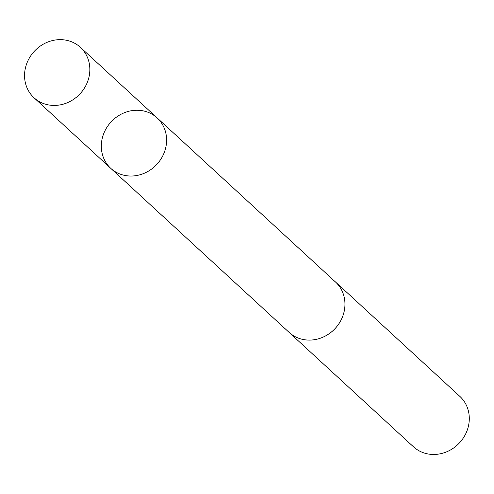 <?xml version="1.0" encoding="UTF-8"?>
<svg xmlns="http://www.w3.org/2000/svg" width="494" height="494" viewBox="0 0 494 494"><rect width="100%" height="100%" fill="white"/><g stroke="black" fill="none" stroke-linecap="round" stroke-linejoin="round"><path stroke-width="0.74" d="M334.852 281.407A34.253 31.221 132.6 0 1 335.512 282A34.24 31.202 132.6 0 1 340.039 287.354A34.24 31.202 132.6 0 1 332.548 331.029A34.24 31.202 132.6 0 1 289.144 332.413L110.773 168.349A34.247 31.215 -47.4 0 0 154.19 166.966A34.247 31.215 -47.4 0 0 161.68 123.278A34.247 31.215 -47.4 0 0 157.148 117.936A34.247 31.215 -47.4 0 0 110.989 122.012A34.247 31.215 -47.4 0 0 110.773 168.349A34.247 31.215 -47.4 0 0 154.19 166.966A34.247 31.215 -47.4 0 0 161.68 123.278A34.247 31.215 -47.4 0 0 157.148 117.936L80.392 47.325A34.253 31.221 132.6 0 1 84.925 52.667A34.253 31.221 132.6 0 1 77.435 96.361A34.253 31.221 132.6 0 1 34.012 97.744A34.253 31.221 132.6 0 1 29.473 92.403A34.253 31.221 132.6 0 1 36.97 48.708A34.253 31.221 132.6 0 1 80.392 47.325M157.148 117.936L335.506 282.012A34.253 31.221 132.6 0 1 335.303 328.343A34.253 31.221 132.6 0 1 289.138 332.419A34.253 31.221 132.6 0 1 288.49 331.807M335.512 282L459.846 396.367A34.253 31.221 132.6 0 1 459.63 442.71A34.253 31.221 132.6 0 1 413.466 446.786L289.138 332.419M110.773 168.349L34.012 97.744"/></g></svg>

